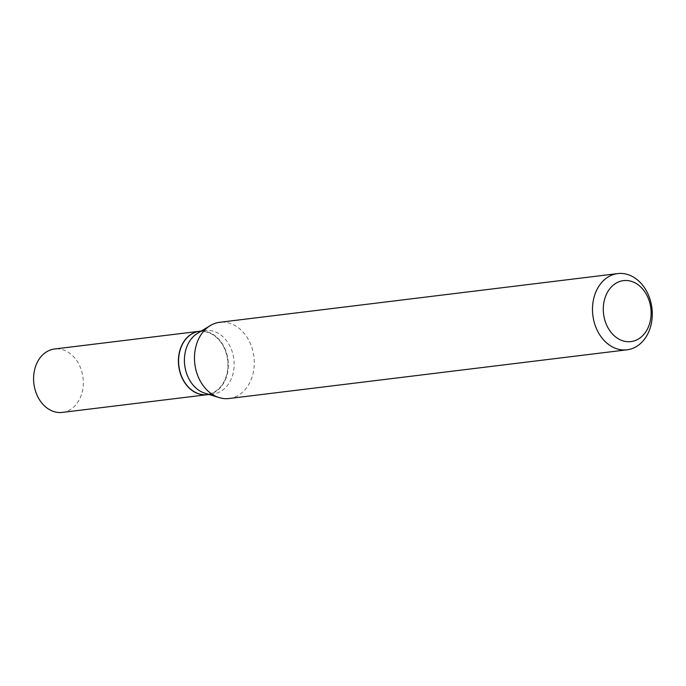<?xml version="1.0" encoding="UTF-8"?>
<svg xmlns="http://www.w3.org/2000/svg" width="686" height="686" viewBox="0 0 686 686"><rect width="100%" height="100%" fill="white"/><g stroke="black" fill="none" stroke-linecap="round" stroke-linejoin="round"><path stroke-width="0.51" stroke-dasharray="3.43 2.57" d="M62.34 412.415A31.942 24.756 83 0 0 82.62 375.053A31.942 24.756 83 0 0 54.58 348.994M207.249 394.682A31.942 24.756 83 0 0 227.435 357.337A31.942 24.756 83 0 0 199.489 331.269M209.136 394.03A31.633 24.516 83 0 0 227.203 357.389A31.633 24.516 83 0 0 197.405 331.938A31.633 24.516 83 0 0 179.346 368.579A31.633 24.516 83 0 0 209.136 394.03M207.344 394.673A31.942 24.756 83 0 0 209.384 394.304A31.942 24.756 83 0 0 227.855 358.632A31.942 24.756 83 0 0 199.583 331.252M229.055 398.515A38.399 29.755 83 0 0 231.508 398.077A38.399 29.755 83 0 0 253.7 355.194A38.399 29.755 83 0 0 219.726 322.291M204.874 393.181A31.942 24.756 83 0 0 213.166 393.961A31.942 24.756 83 0 0 215.207 393.593A31.942 24.756 83 0 0 233.677 357.921A31.942 24.756 83 0 0 205.406 330.541A31.942 24.756 83 0 0 203.365 330.901A31.942 24.756 83 0 0 197.551 333.293M201.255 331.046L205.406 330.541M209.016 394.467L213.166 393.961"/><path stroke-width="1.03" d="M199.489 331.269A31.942 24.756 83 0 0 199.394 331.278L54.58 348.994A31.942 24.756 83 0 0 34.3 386.355A31.942 24.756 83 0 0 62.34 412.415L207.155 394.69A31.942 24.756 83 0 0 207.249 394.682M199.394 331.278A31.942 24.756 83 0 0 179.115 368.631A31.942 24.756 83 0 0 207.155 394.69M201.255 331.046L199.583 331.252A31.942 24.756 83 0 0 197.542 331.612A31.942 24.756 83 0 0 179.08 367.293A31.942 24.756 83 0 0 207.344 394.673L209.016 394.467M632.904 341.251A30.716 23.804 83 0 0 650.439 305.673A30.716 23.804 83 0 0 621.507 280.968A30.716 23.804 83 0 0 603.972 316.538A30.716 23.804 83 0 0 632.904 341.251M629.508 349.371A38.399 29.755 83 0 0 651.7 306.488A38.399 29.755 83 0 0 617.726 273.585A38.399 29.755 83 0 0 615.265 274.023A38.399 29.755 83 0 0 593.073 316.906A38.399 29.755 83 0 0 627.055 349.809A38.399 29.755 83 0 0 629.508 349.371M617.726 273.585L219.726 322.291A38.399 29.755 83 0 0 217.265 322.729A38.399 29.755 83 0 0 210.276 325.593A38.399 29.755 83 0 0 194.85 364.017A38.399 29.755 83 0 0 219.091 397.58A38.399 29.755 83 0 0 229.055 398.515L627.055 349.809M210.276 325.593L197.551 333.293A31.942 24.756 83 0 0 184.714 365.252A31.942 24.756 83 0 0 204.874 393.181L219.091 397.58"/></g></svg>
